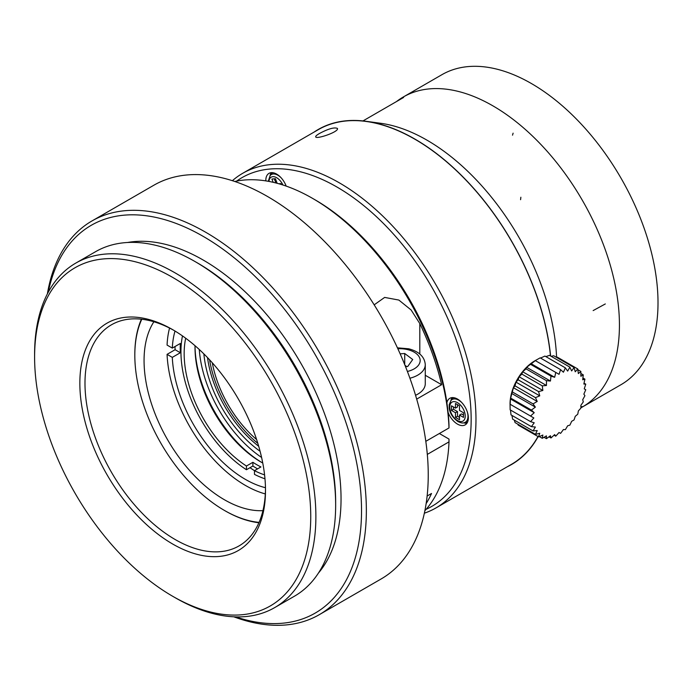 <?xml version="1.0" encoding="UTF-8"?>
<svg xmlns="http://www.w3.org/2000/svg" width="692" height="692" viewBox="0 0 692 692"><rect width="100%" height="100%" fill="white"/><g stroke="black" fill="none" stroke-linecap="round" stroke-linejoin="round"><path stroke-width="1.04" d="M275.9 182.973L274.292 178.821M455.483 408.116L451.469 405.797L451.469 410.434L455.483 412.752L455.483 417.397L459.505 419.715L459.505 415.079L463.519 417.397L463.519 412.752L459.505 410.434L459.505 405.797L455.483 403.479L455.483 408.116L457.498 406.957L457.498 404.638M459.505 417.397L457.498 416.238L457.498 411.593L453.476 409.275L453.476 406.957M463.519 415.079L461.512 413.92L459.505 415.079M281.229 184.47L280.883 183.588L278.85 183.769M277.172 183.311L275.399 178.718L271.913 179.029L273.184 182.316M451.469 410.434L453.476 409.275M455.483 412.752L457.498 411.593M455.483 417.397L457.498 416.238M274.689 607.602L294.463 596.193A198.898 114.837 -120 0 0 335.655 505.143A198.898 114.837 -120 0 0 195.014 261.541L195.014 261.541A198.898 114.837 -120 0 0 95.565 251.689L75.791 263.098A198.898 114.837 60 0 1 175.24 272.951A198.898 114.837 60 0 1 305.181 448.226A198.898 114.837 60 0 1 274.689 607.602A198.898 114.837 60 0 1 175.24 597.75L172.671 596.27A195.265 112.735 -120 0 0 310.743 516.552A195.265 112.735 -120 0 0 172.671 277.405A195.265 112.735 -120 0 0 34.6 357.124A195.265 112.735 -120 0 0 172.671 596.27M195.014 261.541L197.583 263.021A195.265 112.735 60 0 1 335.655 502.167L335.655 505.143M268.262 181.295L270.165 175.508L272.363 173.017A14.203 8.2 60 0 1 272.683 172.689M462.022 402.822A13.139 7.586 60 0 0 450.994 400.46L453.191 397.969A14.203 8.2 60 0 1 453.511 397.64M467.584 422.025A14.203 8.2 60 0 1 467.143 422.137L463.891 422.795C462.68 423.279 460.708 422.873 457.966 421.566C452.784 417.778 449.869 413.254 449.212 408.003L449.186 404.716L450.994 400.46M127.57 242.494A194.919 112.536 60 0 1 203.214 260.054A194.919 112.536 60 0 1 324.505 413.643A194.919 112.536 60 0 1 318.432 573.071M271.273 172.663A15.345 8.858 -120 0 0 270.07 175.621M452.101 397.615A15.345 8.858 -120 0 0 450.899 400.573M463.744 422.821A15.345 8.858 -120 0 0 466.91 423.262M48.258 292.232A223.905 129.274 60 0 1 203.214 236.387A223.905 129.274 60 0 1 360.688 491.268A223.905 129.274 60 0 1 235.695 616.892M265.823 180.889A15.345 8.858 60 0 1 268.998 173.355A15.345 8.858 60 0 1 276.67 174.116A15.345 8.858 60 0 1 286.177 186.096M446.902 402.77A15.345 8.858 60 0 1 449.826 398.307A15.345 8.858 60 0 1 457.498 399.068A15.345 8.858 60 0 1 467.515 412.588A15.345 8.858 60 0 1 465.162 424.879A15.345 8.858 60 0 1 448.105 412.449M404.984 365.307L406.706 366.596M47.376 293.892A227.313 131.238 60 0 1 91.967 220.956A227.313 131.238 60 0 1 205.619 232.209A227.313 131.238 60 0 1 354.122 432.526A227.313 131.238 60 0 1 319.28 614.678A227.313 131.238 60 0 1 233.818 616.814M405.538 366.682L407.7 366.518L412.717 359.52L404.725 353.508L404.725 364.658M404.725 353.508L400.158 353.854M91.967 220.956L153.849 185.231A227.313 131.238 60 0 1 267.501 196.485A227.313 131.238 60 0 1 416.004 396.793A227.313 131.238 60 0 1 381.162 578.944L319.28 614.678M374.182 304.843L384.64 297.413L398.86 300.06L411.091 309.955L419.802 323.553A193.215 111.55 60 0 1 441.634 384.717L425.277 375.272M427.128 496.017L431.523 493.483A193.215 111.55 60 0 1 426.134 503.638M312.516 198.345A193.215 111.55 -120 0 1 449.004 427.941L448.996 425.156A189.807 109.587 -120 0 0 314.921 199.737L312.516 198.345A193.215 111.55 -120 0 0 234.787 181.486M439.359 433.512L448.996 439.083L449.004 441.868L427.31 454.393M424.871 510.722A193.215 111.55 -120 0 0 449.004 441.868M415.555 395.296A25.569 14.766 0 0 0 425.277 383.714L425.277 364.684A25.569 14.766 180 0 1 409.906 378.221M441.634 384.717L416.688 399.12M449.004 427.941L425.814 441.332M236.664 181.096A189.807 109.587 60 0 1 336.943 187.022A189.807 109.587 60 0 1 462.386 359.312A189.807 109.587 60 0 1 426.151 509.286M232.391 180.698A193.215 111.55 60 0 1 242.745 173.277A193.215 111.55 60 0 1 339.357 182.844A193.215 111.55 60 0 1 465.578 353.11A193.215 111.55 60 0 1 435.96 507.937A193.215 111.55 60 0 1 424.36 513.187M242.745 173.277L318.294 129.655A193.215 111.55 60 0 1 366.154 121.463A193.215 111.55 60 0 1 414.897 139.23A193.215 111.55 60 0 1 550.495 355.939M537.987 436.514A193.215 111.55 60 0 1 511.509 464.315L435.96 507.937M319.488 133.478C328.345 128.764 334.314 127.077 337.402 128.418C339.469 131.74 316.01 139.654 315.682 136.852C315.509 136.177 316.78 135.052 319.488 133.478M34.6 357.124L34.6 354.157A198.898 114.837 60 0 1 75.791 263.098M172.671 329.651L172.671 329.651A131.272 75.791 60 0 1 265.494 490.429A131.272 75.791 60 0 1 172.671 544.024A131.272 75.791 60 0 1 79.848 383.247A131.272 75.791 60 0 1 172.671 329.651L172.671 329.651M173.969 330.413A127.639 73.689 -120 0 0 111.429 324.816A127.639 73.689 -120 0 0 111.421 472.195A127.639 73.689 -120 0 0 239.06 545.893A127.639 73.689 -120 0 0 265.486 488.933M258.912 522.737A127.639 73.689 60 0 1 225.073 510.8L224.424 510.428A126.731 73.17 -120 0 0 259.067 522.382M141.782 319.246A126.731 73.17 -120 0 0 134.819 355.221L134.819 354.477A127.639 73.689 60 0 1 141.402 319.202M134.819 355.221A126.731 73.17 -120 0 0 224.424 510.428M262.934 510.644A113.652 65.619 60 0 1 167.602 439.766A113.652 65.619 60 0 1 153.883 321.771M264.578 474.876A93.766 54.14 60 0 1 254.483 470.664A103.428 59.711 60 0 1 249.994 467.697M169.557 328.06A110.815 63.975 60 0 0 167.066 345.074L172.299 348.093L180.335 343.457A103.428 59.711 -120 0 0 180.335 352.738L172.299 357.375A103.428 59.711 60 0 0 265.469 487.704M172.299 348.093A103.428 59.711 60 0 1 175.015 331.044M180.335 352.738L175.102 349.711A110.815 63.975 60 0 1 175.007 346.528M265.313 493.924A110.815 63.975 60 0 1 167.066 354.356L175.102 349.711M167.066 354.356L172.299 357.375M396.507 101.56A179.012 103.35 60 0 1 403.349 96.958L441.928 74.684A179.012 103.35 60 0 1 531.43 83.55A179.012 103.35 60 0 1 648.378 241.292A179.012 103.35 60 0 1 620.932 384.735L582.361 407.008A179.012 103.35 60 0 1 580.873 407.839M403.349 96.958A179.012 103.35 60 0 1 492.851 105.824A179.012 103.35 60 0 1 609.799 263.565A179.012 103.35 60 0 1 582.361 407.008M531.387 426.635L510.99 414.863L510.514 410.053M534.224 422.786L531.395 426.644A110.832 30.95 18.1 0 0 535.366 427.025L533.048 430.926A110.832 45.248 11.6 0 0 537.217 430.554L535.461 434.36A110.832 58.163 4.2 0 0 539.743 433.253L538.566 436.842A110.832 69.321 -4.5 0 0 542.848 435.043L542.269 438.287A110.832 78.369 -15 0 0 546.446 435.873L546.455 438.659A110.832 85.029 -27.8 0 0 550.425 435.718L550.996 437.95A110.832 89.112 -43 0 0 554.664 434.585L555.754 436.168A110.832 90.488 -60 0 0 559.041 432.5L560.581 433.382A110.832 89.112 -77 0 0 563.418 429.533L565.338 429.663A110.832 85.038 -92.2 0 0 567.656 425.77L569.879 425.139A110.832 78.369 -105 0 0 571.635 421.333L574.057 419.932A110.832 69.321 -115.5 0 0 575.234 416.342L577.759 414.205A110.832 58.171 -124.2 0 0 578.339 410.962L580.865 408.142A110.832 45.248 -131.6 0 0 580.856 405.356L583.278 401.922A110.832 30.95 -138.1 0 0 582.716 399.691L584.93 395.72A110.832 15.717 -144.2 0 0 583.849 394.137L585.769 389.743L584.238 388.861L585.769 384.172A110.832 15.717 -155.8 0 1 583.849 384.025L584.93 379.164A110.832 30.95 -161.9 0 1 582.716 379.787L583.278 374.874A110.832 45.248 -168.4 0 1 580.856 376.266L580.865 371.44A110.832 58.163 -175.8 0 1 578.339 373.559L577.759 368.957A110.832 69.321 175.5 0 1 575.234 371.768L574.057 367.513A110.832 78.369 165 0 1 571.635 370.938L569.871 367.141A110.832 85.029 152.2 0 1 567.656 371.094L565.329 367.85A110.832 89.112 137 0 1 563.418 372.227L560.572 369.632A110.832 90.488 120 0 1 559.041 374.311L555.745 372.417A110.832 89.112 103 0 1 554.664 377.278L550.988 376.137A110.832 85.038 87.8 0 1 550.425 381.041L546.446 380.669A110.832 78.369 75 0 1 546.446 385.487L542.269 385.868A110.832 69.321 64.5 0 1 542.848 390.47L538.566 391.594A110.832 58.171 55.8 0 1 539.743 395.85L535.461 397.658A110.832 45.248 48.4 0 1 537.217 401.455L533.048 403.886A110.832 30.95 41.9 0 1 535.366 407.13L531.395 410.079A110.832 15.717 35.8 0 1 534.224 412.683L530.556 416.056L533.843 417.951L530.556 421.627L534.224 422.786M530.556 421.627L510.151 409.846L510.047 404.214A35.231 20.345 -60 0 1 510.047 403.886A35.231 20.345 -60 0 1 535.245 360.575L540.175 357.851L560.581 369.623M530.556 416.048L510.151 404.275L510.428 398.947L513.421 387.719L515.056 385.877L515.947 382.114L518.161 379.813L519.052 376.733L521.863 374.095L522.65 371.742L526.05 368.888L526.629 367.305L535.34 360.644M540.547 358.058L544.933 356.077L565.338 367.841M545.884 356.614L549.465 355.359M551.178 356.337L553.652 355.731L574.057 367.504M556.394 357.306L557.354 357.176L577.759 368.957M538.566 436.842L518.161 425.07L517.798 424.17M535.461 434.368L515.056 422.587L514.346 420.13M533.039 430.926L512.642 419.153L511.942 415.408M510.047 404.214L533.843 417.951M510.428 398.947L534.224 412.683M510.99 398.298L531.395 410.071M511.57 393.385L535.366 407.13M512.642 392.096L533.048 403.877M513.421 387.719L537.217 401.455M515.056 385.868L535.461 397.649M515.947 382.114L539.743 395.85M518.161 379.804L538.566 391.585M519.052 376.733L542.848 390.47M521.863 374.087L542.269 385.859M522.65 371.742L546.446 385.487M526.05 368.879L546.446 380.661M526.629 367.305L550.425 381.041M530.591 364.347L550.988 376.128M530.868 363.542L554.664 377.278M535.348 360.636L555.745 372.408M535.245 360.575L559.041 374.311M549.474 355.351L569.879 367.132M577.863 369.701L580.865 371.44M580.882 373.49L583.287 374.874M582.941 378.005L584.939 379.164M584.057 383.178L585.769 384.172M554.033 435.182L555.745 436.176M548.998 436.808L550.988 437.958M544.05 437.283L546.446 438.667M539.267 436.565L542.269 438.296M207.513 357.608A88.083 50.853 -120 0 0 258.704 446.279M257.839 443.382A88.083 50.853 60 0 1 209.59 359.805M182.48 335.914A98.316 56.761 -120 0 0 246.447 469.738L246.447 466.019L252.883 462.308A93.766 54.14 -120 0 0 260.919 466.953L254.483 470.664L254.483 474.383A98.316 56.761 -120 0 0 264.975 478.803M246.447 469.738L252.883 466.027A98.316 56.761 -120 0 0 256.896 468.484A98.316 56.761 -120 0 0 257.58 468.873M246.447 466.019A93.766 54.14 60 0 1 185.681 338.224M260.097 451.296A90.358 52.168 60 0 1 203.863 353.897M199.279 349.512A96.612 55.775 -120 0 0 261.602 457.464M262.761 463.034A93.766 54.14 60 0 1 261.317 462.221L261.317 462.221A93.766 54.14 60 0 1 195.014 347.375A93.766 54.14 60 0 1 195.032 345.715M195.023 346.234A96.612 55.775 -120 0 0 262.311 462.784M252.883 466.027L252.883 462.308M256.62 439.558A84.735 48.924 60 0 1 212.288 362.781M556.584 357.28A183.553 105.98 -120 0 0 550.953 317.351A183.553 105.98 -120 0 0 550.226 314.272A183.553 105.98 -120 0 0 380.643 123.28L366.103 121.299A193.397 111.663 60 0 1 544.863 322.87A193.397 111.663 60 0 1 545.59 325.941A193.397 111.663 60 0 1 550.624 356.017M538.134 436.6A193.397 111.663 60 0 1 507.314 466.745M314.099 132.077A193.397 111.663 60 0 1 366.103 121.299M268.963 181.425A10.942 6.314 60 0 1 274.594 176.841A10.942 6.314 60 0 1 282.924 185.006M457.498 420.528A10.942 6.314 60 0 1 450.795 403.263A10.942 6.314 60 0 1 464.194 410.996A10.942 6.314 60 0 1 457.498 420.528M270.165 175.508A13.139 7.586 60 0 1 281.194 177.87M467.359 412.06A13.139 7.586 60 0 1 463.891 422.795M407.398 371.457A20.457 11.807 0 0 0 420.165 360.549A20.457 11.807 0 0 0 407.527 349.598A20.457 11.807 0 0 0 397.857 348.751M419.802 354.027L419.802 323.553M520.86 197.229L520.574 199.694M605.31 303.944L593.148 310.587M513.109 133.167L512.521 135.174M425.277 364.684C424.654 356.838 419.136 351.545 408.721 348.794L397.424 347.825M371.69 122.225L366.154 121.463M403.635 97.442L362.971 120.927M582.076 406.515L580.882 407.207"/></g></svg>
